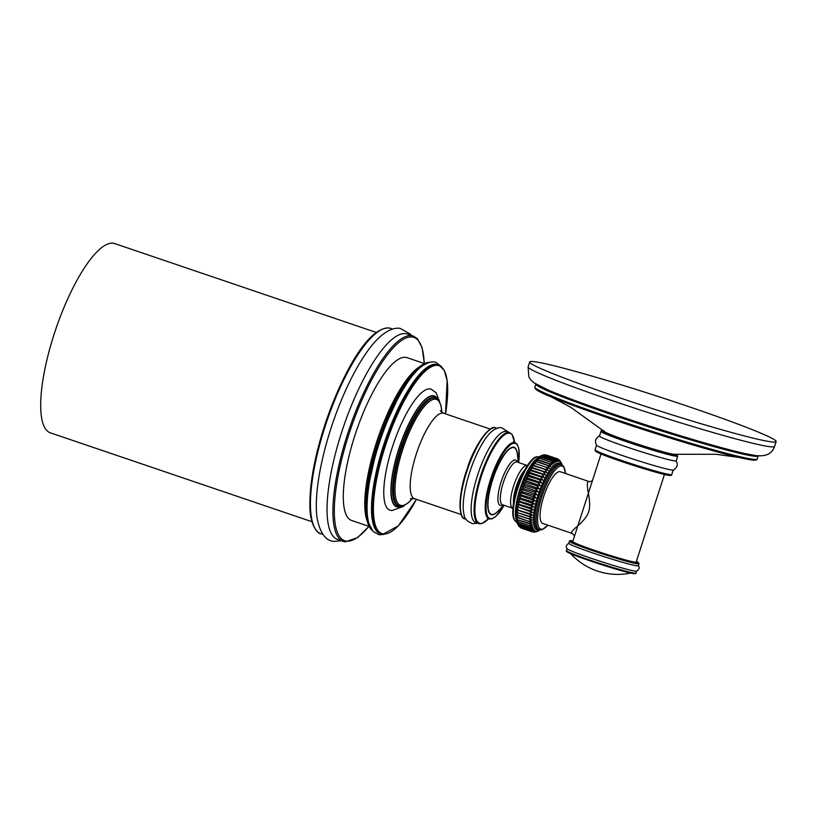 <?xml version="1.0" encoding="UTF-8"?>
<svg xmlns="http://www.w3.org/2000/svg" width="817" height="817" viewBox="0 0 817 817"><rect width="100%" height="100%" fill="white"/><g stroke="black" fill="none" stroke-linecap="round" stroke-linejoin="round"><path stroke-width="1.23" d="M776.15 441.588A129.505 6.659 17.9 0 1 770.533 441.752A129.505 6.659 -162.1 0 1 633.267 402.362A129.505 6.659 -162.1 0 1 529.682 361.982A129.505 6.659 -162.1 0 1 535.298 361.819A129.505 6.659 17.9 0 1 672.565 401.208A129.505 6.659 17.9 0 1 776.15 441.588L774.587 446.419C772.188 453.813 765.733 456.846 755.235 455.518L744.757 453.517A117.791 6.056 -162.1 0 1 645.491 424.758A117.791 6.056 -162.1 0 1 548.166 390.026L534.236 382.969L531.009 380.13L528.834 376.872L528.119 366.813A129.505 6.659 -162.1 0 0 631.704 407.193A129.505 6.659 -162.1 0 0 768.971 446.593A129.505 6.659 17.9 0 0 774.587 446.419M738.445 457.336L716.111 454.303L674.617 454.303A37.082 1.91 -162.1 0 1 673.351 454.221A37.082 1.91 -162.1 0 1 636.208 443.651A37.082 1.91 -162.1 0 1 604.59 431.682L570.94 407.407L551.046 396.807M600.995 431.407L599.494 436.064A40.299 2.073 17.9 0 0 631.725 448.635A40.299 2.073 17.9 0 0 674.444 460.89A40.299 2.073 -162.1 0 0 676.19 460.839L677.702 456.182A40.299 2.073 -162.1 0 1 675.945 456.233A40.299 2.073 17.9 0 1 633.236 443.978A40.299 2.073 17.9 0 1 600.995 431.407C600.658 430.753 601.618 430.498 603.875 430.62M676.139 460.676C677.313 463.076 677.559 465.057 676.854 466.589C674.965 469.162 673.729 470.296 673.126 470.01A40.299 2.073 -162.1 0 1 671.513 469.959A40.299 2.073 17.9 0 1 630.132 458.133A40.299 2.073 17.9 0 1 596.614 445.296C595.44 442.896 595.205 440.925 595.899 439.383C597.789 436.819 599.035 435.675 599.627 435.961M601.046 453.976L572.748 541.589A33.313 1.716 -162.1 0 0 594.97 550.495A33.313 1.716 -162.1 0 0 636.157 562.076L664.456 474.452M574.157 537.239C574.678 536.034 573.973 534.747 572.033 533.378L542.723 523.421A27.298 7.721 108.8 0 1 543.969 495.786A27.298 7.721 108.8 0 1 559.89 471.634A27.298 7.721 108.8 0 1 560.288 471.726L589.159 481.581C587.209 480.907 586.82 484.113 587.995 491.191C589.915 500.453 590.14 507.306 588.689 511.748C587.239 516.293 583.144 521.389 576.414 527.047C571.563 531.336 570.235 533.481 572.4 533.46M559.369 460.104L560.523 462.024L557.214 458.694L558.869 461.237L556.254 458.562L557.919 461.237L555.213 458.705L556.877 461.513L554.089 459.123L555.774 462.044L552.895 459.828L554.61 462.841L551.638 460.798L553.385 463.893L550.331 462.024L552.118 465.19L548.983 463.515L550.821 466.721L547.604 465.241L549.494 468.478L546.205 467.191L548.156 470.439L544.796 469.367L546.808 472.604L543.387 471.736L545.47 474.953L541.988 474.279L544.142 477.455L540.609 476.985L542.845 480.1L539.271 479.834L541.589 482.878L537.964 482.796L540.374 485.747L536.718 485.86L539.21 488.699L535.533 488.985L538.117 491.711L534.42 492.171L537.086 494.755L533.378 495.378L536.146 497.808L532.439 498.574L535.288 500.852L531.581 501.761L534.522 503.864L530.836 504.886L533.858 506.816L530.182 507.939L533.297 509.685L529.651 510.901L532.837 512.453L529.242 513.75L532.5 515.098L528.936 516.446L532.276 517.59L528.762 518.989L532.163 519.929L528.711 521.348L532.173 522.094L528.783 523.513L532.296 524.054L528.977 525.464L532.541 525.801L529.283 527.179L532.898 527.322L529.722 528.66L533.358 528.609L530.264 529.886L533.94 529.651L530.927 530.846L534.614 530.437L531.693 531.53L535.39 530.968L532.551 531.949L537.218 531.224L535.38 532.02M534.992 531.07L532.49 531.836L521.573 528.099M531.693 531.53L535.288 531.03M532.551 531.949L536.187 531.285M535.87 531.336L533.45 531.99M534.247 532.153L537.167 531.264M536.197 531.887L540.333 529.784M562.188 464.944L560.002 460.696M561.187 462.759L558.838 459.787M557.705 458.97L558.501 459.348M558.46 459.328L559.492 461.176M558.614 460.911L557.214 458.694L545.879 455.028M556.163 458.592L545.378 454.967L556.142 458.623L557.654 460.911M556.244 458.562L544.694 454.814M543.989 454.957L545.429 454.875M542.733 455.069L541.671 455.437L544.428 455.028L555.09 458.786L556.612 461.186M557.848 461.094L555.223 458.705L544.398 455.018L542.192 455.345M517.161 523.105L518.887 524.984L516.701 521.818L518.448 523.503L516.344 520.296L518.141 521.787L516.099 518.55L517.947 519.837L515.976 516.589L517.876 517.672L515.966 514.424L517.927 515.313L516.078 512.085L518.101 512.77L516.303 509.594L518.407 510.063L516.64 506.948L518.815 507.224L517.1 504.181L519.346 504.263L517.661 501.311L520 501.209L518.325 498.36L520.746 498.074L519.091 495.347L521.603 494.898L519.949 492.304L522.543 491.691L520.889 489.25L523.585 488.484L521.92 486.207L524.698 485.308L523.013 483.194L525.882 482.173L524.177 480.243L527.128 479.119L525.392 477.373L528.436 476.148L526.648 474.595L529.773 473.309L527.945 471.95L531.152 470.592L529.273 469.448L532.551 468.049L530.611 467.099L533.961 465.68L531.949 464.934L535.37 463.515L533.297 462.973L536.769 461.554L534.614 461.217L538.148 459.828L535.921 459.685L539.496 458.347L537.188 458.388L540.803 457.112L538.403 457.336L543.254 455.447L553.967 459.225L555.499 461.728M556.796 461.339L554.079 459.113L543.305 455.447L540.017 456.233M539.955 456.437L543.203 455.569L540.68 456.009M538.515 457.254L542.12 456.141L552.772 459.94L554.61 462.841L551.649 460.768L553.385 463.893L550.352 461.993L552.118 465.19L549.024 463.474L550.821 466.721L547.482 465.404L549.494 468.478L546.083 467.365L548.156 470.439M555.662 461.84L552.915 459.808L542.12 456.141L538.781 457.244M554.457 462.616L551.659 460.768L540.731 457.091M516.701 521.838L516.732 521.961C514.955 512.81 516.497 501.23 521.348 487.198C525.26 476.628 529.12 466.129 538.474 457.285L540.854 457.101L551.659 460.768L540.742 457.265L537.188 458.388L539.577 458.327L550.321 461.993M538.148 459.828L536.279 459.603L539.496 458.347M536.003 459.624L548.861 463.668M536.769 461.554L534.972 461.145L538.097 460.002M534.798 461.135L547.482 465.404L536.718 461.738L533.297 462.973L549.187 468.192M531.949 464.934L547.829 470.173L532.286 464.893L535.37 463.515M530.611 467.099L546.471 472.349L530.927 467.069L533.909 465.884L544.847 469.275L546.808 472.604M529.273 469.448L531.111 470.806L545.123 474.708L529.59 469.428L532.5 468.253L543.438 471.623L545.47 474.953M527.945 471.95L529.733 473.523L540.67 476.852L543.795 477.23L528.252 471.95L531.111 470.806L542.039 474.156L544.142 477.455M526.648 474.595L528.395 476.362L539.322 479.681L542.488 479.896L526.945 474.606L529.733 473.523L540.67 476.852L542.845 480.1M525.392 477.373L527.108 479.334L538.025 482.633L541.222 482.684L525.678 477.404L528.395 476.362L539.322 479.681L541.589 482.878M524.177 480.243L525.862 482.387L536.769 485.686L539.996 485.574L524.453 480.294L527.108 479.334L538.025 482.633L540.374 485.747M523.013 483.194L524.688 485.523L535.584 488.811L538.832 488.546L523.288 483.255L525.862 482.387L536.769 485.686L539.21 488.699M521.92 486.207L523.574 488.689L534.471 491.977L537.729 491.568L522.186 486.289L524.688 485.523L535.584 488.811L538.117 491.711M520.889 489.25L522.543 491.895L533.43 495.173L536.698 494.632L521.154 489.352L523.574 488.689L534.471 491.977L537.086 494.755M519.949 492.304L521.603 495.092L532.48 498.37L535.748 497.706L520.204 492.426L522.543 491.895L533.43 495.173L536.146 497.808M519.091 495.347L520.766 498.258L531.622 501.546L534.88 500.77L519.336 495.49L521.603 495.092L532.48 498.37L535.288 500.852M518.325 498.36L520.02 501.372L530.866 504.671L534.114 503.803L518.57 498.513L520.766 498.258L531.622 501.546L534.522 503.864M517.661 501.311L519.387 504.426L530.223 507.725L533.44 506.765L517.896 501.485L520.02 501.372L530.866 504.671L533.858 506.816M517.1 504.181L518.856 507.367L529.682 510.686L532.878 509.655L517.335 504.375L519.387 504.426L530.223 507.725L533.297 509.685M516.64 506.948L518.448 510.196L529.263 513.536L532.418 512.443L518.856 507.367L529.682 510.686L532.837 512.453M516.303 509.594L518.162 512.892L528.956 516.242L532.081 515.098L516.538 509.818L532.5 515.098M516.078 512.085L517.988 515.415L528.773 518.785L531.857 517.621L516.313 512.33L532.276 517.59M528.711 521.348L517.876 517.672L516.201 514.69L532.163 519.929L528.711 521.154L532.173 522.094L528.773 523.564L532.296 524.054L528.967 525.505L532.541 525.801L529.273 527.21L532.898 527.322L529.702 528.67L533.154 528.701M517.876 517.672L528.711 521.42L515.976 516.589L517.998 519.908L531.969 524.126M517.284 521.348L528.946 525.484L518.192 521.838L516.334 518.826L518.019 519.908M516.344 520.306L518.182 521.838L528.987 525.494M518.448 523.503L529.263 527.006L518.509 523.544L516.579 520.592M516.701 521.828L518.907 525.004L529.692 528.497L518.938 525.014L516.936 522.124M532.95 528.701L530.243 529.886L519.459 526.077L517.406 523.421M517.743 524.146L519.479 526.23L530.223 529.835M533.521 529.743L530.897 530.846L520.112 527.047L518.632 525.709M518.938 526.26L530.876 530.774M534.206 530.539L531.632 531.407L519.918 527.077M520.439 527.608L531.632 531.438M520.858 527.853L519.571 526.863L531.663 531.53M530.897 530.846L520.133 527.179L518.274 525.362M520.092 527.159L518.274 525.351M533.767 529.733L530.274 529.896L519.449 526.219L517.375 523.728M519.428 526.199L517.171 523.135M516.732 521.961L518.489 523.544L529.273 527.21M543.56 454.936L544.582 454.814L543.56 454.936M521.838 528.211L521.236 527.986L521.828 528.221M546.379 455.008L557.214 458.776M559.757 460.574L560.094 461.105M517.927 515.313L531.765 519.969M518.887 524.984L529.682 528.63M515.118 495.041A17.198 4.861 -71.2 0 1 521.113 477.404M488.495 518.877L481.907 523.574L479.569 523.779L475.8 522.584A48.04 13.583 108.8 0 1 477.996 473.952A48.04 13.583 108.8 0 1 506.009 431.437A48.04 13.583 -71.2 0 1 506.724 431.611L509.655 432.612A48.04 13.583 108.8 0 0 508.95 432.438A48.04 13.583 108.8 0 0 480.927 474.943A48.04 13.583 108.8 0 0 478.742 523.585A48.04 13.583 108.8 0 0 479.456 523.758M508.501 432.213L501.791 427.781C499.248 427.209 496.123 428.251 492.416 430.886A48.04 13.583 108.8 0 0 470.449 470.03A48.04 13.583 108.8 0 0 464.025 514.444C464.526 518.764 467.436 521.849 472.777 523.707L477.577 523.186M404.721 505.233L403.394 506.397L391.823 510.625L389.975 510.186A63.92 18.066 -71.2 0 1 392.885 445.479A63.92 18.066 -71.2 0 1 430.161 388.923A63.92 18.066 -71.2 0 1 431.11 389.147L436.074 392.722L439.781 402.066M438.76 365.036L444.182 370.142L447.124 380.477L445.52 413.882A88.675 25.072 108.8 0 0 437.759 365.393A88.675 25.072 108.8 0 0 385.307 446.113A88.675 25.072 108.8 0 0 383.326 533.94A88.675 25.072 108.8 0 0 416.445 499.35L398.349 525.852L382.754 534.308L380.181 533.572A89.216 25.225 -71.2 0 1 384.235 443.253A89.216 25.225 -71.2 0 1 436.268 364.321A89.216 25.225 108.8 0 1 437.585 364.637L438.76 365.036A89.216 25.225 108.8 0 0 437.432 364.719A89.216 25.225 108.8 0 0 385.41 443.651A89.216 25.225 108.8 0 0 381.345 533.971A89.216 25.225 108.8 0 0 382.673 534.287M384.133 534.379L379.19 534.808L373.124 531.571L368.916 523.503C367.242 517.6 366.69 509.931 367.272 500.504A89.216 25.225 -71.2 0 1 407.203 382.989C416.701 368.538 425.657 361.502 434.082 361.88L435.849 362.299L441.211 366.404M369.008 526.373L351.637 520.47A85.989 24.316 -71.2 0 1 355.558 433.418A85.989 24.316 -71.2 0 1 405.702 357.335A85.989 24.316 -71.2 0 1 406.978 357.642L424.34 363.534L422.103 347.562L417.395 338.708L413.228 336.012A108.477 30.668 108.8 0 0 411.625 335.634A108.477 30.668 108.8 0 0 348.369 431.611A108.477 30.668 108.8 0 0 343.426 541.426A108.477 30.668 108.8 0 0 345.04 541.804M368.978 526.362L357.611 537.596L345.213 541.855L337.574 539.434A108.477 30.668 108.8 0 1 342.517 429.619A108.477 30.668 108.8 0 1 405.773 333.642A108.477 30.668 -71.2 0 1 407.377 334.03L413.228 336.012M411.268 335.348L410.185 333.99L400.228 328.424C395.959 327.556 388.616 328.842 378.874 337.799A108.477 30.668 108.8 0 0 332.682 423.206A108.477 30.668 108.8 0 0 317.262 519.081C320.284 533.399 325.85 540.844 333.969 541.385L341.465 540.762M376.28 332.458L114.717 243.578A99.95 28.258 108.8 0 0 113.236 243.221A99.95 28.258 108.8 0 0 54.953 331.661A99.95 28.258 108.8 0 0 50.399 432.847L311.961 521.726M638.996 563.781L638.353 565.773A36.54 1.879 -162.1 0 1 636.76 565.813A36.54 1.879 17.9 0 1 598.034 554.702A36.54 1.879 17.9 0 1 568.806 543.305L569.449 541.314A36.54 1.879 17.9 0 0 598.677 552.711A36.54 1.879 17.9 0 0 637.403 563.822A36.54 1.879 17.9 0 0 638.996 563.781L638.598 562.699L636.361 561.422A35.785 1.838 17.9 0 1 636.954 562.882A35.785 1.838 17.9 0 1 594.265 550.392A35.785 1.838 17.9 0 1 571.951 540.783A35.785 1.838 17.9 0 1 572.952 540.956L571.818 540.762C570.011 540.568 569.214 540.752 569.449 541.314M569 543.193C566.13 545.01 565.517 546.89 567.182 548.82A36.54 1.879 17.9 0 0 597.85 560.513A36.54 1.879 17.9 0 0 635.044 571.124A36.54 1.879 -162.1 0 0 636.443 571.195C639.313 569.378 639.915 567.498 638.261 565.568M758.503 455.549L758.207 455.927A116.831 6.005 17.9 0 1 753.131 456.07A116.831 6.005 -162.1 0 1 629.294 420.53A116.831 6.005 -162.1 0 1 535.85 384.102L535.829 383.622M535.85 384.102L534.859 387.166A116.831 6.005 -162.1 0 0 628.314 423.594A116.831 6.005 -162.1 0 0 752.151 459.134A116.831 6.005 17.9 0 0 757.216 458.991C756.951 460.185 754.888 460.482 751.017 459.869L736.577 456.897A115.861 5.954 -162.1 0 1 552.823 397.552A115.861 5.954 -162.1 0 1 535.635 388.279M750.935 459.848A115.861 5.954 -162.1 0 1 736.577 456.897M603.283 430.579A39.226 2.012 -162.1 0 0 629.927 441.68A39.226 2.012 -162.1 0 0 675.302 454.875A39.226 2.012 17.9 0 0 676.323 454.17M596.543 445.204L595.062 449.789A40.299 2.073 17.9 0 0 627.293 462.361A40.299 2.073 17.9 0 0 670.011 474.616A40.299 2.073 -162.1 0 0 671.758 474.565L673.239 469.969M596.747 451.015A39.226 2.012 17.9 0 0 623.197 462.054A39.226 2.012 17.9 0 0 668.704 475.31M589.159 481.581A4.371 4.187 -82 0 0 589.894 481.754L592.478 480.519M547.829 525.157A33.303 9.416 -71.2 0 1 541.293 529.212A33.303 9.416 -71.2 0 1 542.039 496.236A33.303 9.416 -71.2 0 1 561.728 465.925A33.303 9.416 -71.2 0 1 565.395 473.462M539.966 529.916A34.396 9.722 -71.2 0 1 539.455 529.794A34.396 9.722 -71.2 0 1 541.017 494.979A34.396 9.722 -71.2 0 1 561.075 464.556A34.396 9.722 -71.2 0 1 561.585 464.669L563.618 466.211L565.517 473.503M561.585 464.669L560.196 464.199A34.396 9.722 108.8 0 0 559.686 464.076A34.396 9.722 108.8 0 0 539.628 494.51A34.396 9.722 108.8 0 0 538.066 529.324L542.079 529.794L547.952 525.198M561.31 464.577A35.254 9.967 108.8 0 0 558.991 462.943A35.254 9.967 108.8 0 0 538.148 495.02A35.254 9.967 108.8 0 0 537.351 529.937A35.254 9.967 108.8 0 0 539.179 529.702M544.377 455.018L555.131 458.725M543.254 455.447L554.028 459.134M542.059 456.141L552.854 459.818M551.894 464.924L538.24 459.808L548.993 463.464M536.871 461.523L547.604 465.241M517.947 519.837L528.783 523.513M533.327 462.973A35.254 9.967 108.8 0 0 516.007 514.465M546.44 455.12L557.102 458.745M516.763 522.083L516.64 522.043A34.396 9.722 -71.2 0 1 518.213 487.228A34.396 9.722 -71.2 0 1 538.27 456.805A34.396 9.722 -71.2 0 1 538.771 456.917L538.893 456.958M536.973 458.582A34.396 9.722 108.8 0 0 520.603 487.065A34.396 9.722 108.8 0 0 516.232 519.622M514.148 518.979A33.303 9.416 -71.2 0 1 517.804 486.115A33.303 9.416 -71.2 0 1 534.931 457.837M524.555 470.275A20.425 5.77 108.8 0 0 513.495 502.792M527.353 465.516L527.292 465.496A22.58 6.383 108.8 0 0 526.965 465.424A22.58 6.383 108.8 0 0 513.801 485.39A22.58 6.383 108.8 0 0 512.77 508.245L513.464 508.419M517.018 462.003L517.038 462.013A22.58 6.383 108.8 0 0 516.701 461.932A22.58 6.383 108.8 0 0 503.538 481.907A22.58 6.383 108.8 0 0 502.506 504.763L512.77 508.245M517.355 462.116A23.938 6.771 108.8 0 0 515.302 460.022A23.938 6.771 108.8 0 0 501.148 481.805A23.938 6.771 108.8 0 0 500.607 505.519A23.938 6.771 108.8 0 0 502.823 504.865M503.538 505.11A65.513 65.513 0 0 1 497.053 512.045A35.213 9.957 -71.2 0 1 491.936 514.465A35.213 9.957 -71.2 0 1 492.722 479.589A35.213 9.957 -71.2 0 1 513.556 447.532A35.213 9.957 -71.2 0 1 517.151 452.914A65.513 65.513 0 0 1 518.06 462.361M498.615 510.554A35.58 10.059 -71.2 0 1 491.722 514.781A35.58 10.059 -71.2 0 1 492.518 479.538A35.58 10.059 -71.2 0 1 513.566 447.154A35.58 10.059 -71.2 0 1 517.478 455.049M518.632 462.555A39.635 11.203 108.8 0 0 514.812 443.294A39.635 11.203 108.8 0 0 491.364 479.375A39.635 11.203 108.8 0 0 490.476 518.632A39.635 11.203 108.8 0 0 504.109 505.304M518.672 462.565L518.877 448.85L517.263 444.397L515.272 442.681A40.319 11.397 108.8 0 0 514.444 442.457A40.319 11.397 108.8 0 0 490.803 478.537A40.319 11.397 108.8 0 0 489.332 519.009A40.319 11.397 108.8 0 0 489.7 519.091M514.485 442.252A47.488 13.429 108.8 0 0 509.389 433.173A47.488 13.429 108.8 0 0 481.295 476.403A47.488 13.429 108.8 0 0 480.233 523.431A47.488 13.429 108.8 0 0 488.443 518.877M496.991 428.302L495.919 427.934A48.04 13.583 108.8 0 0 495.204 427.771A48.04 13.583 108.8 0 0 467.191 470.275A48.04 13.583 108.8 0 0 465.006 518.918L466.078 519.285M491.048 428.894A47.366 13.389 108.8 0 0 467.161 468.907A47.366 13.389 108.8 0 0 461.728 515.19M461.248 514.577L414.566 498.707A45.139 12.766 -71.2 0 1 416.619 453.006A45.139 12.766 -71.2 0 1 442.937 413.075A45.139 12.766 -71.2 0 1 443.611 413.228L490.302 429.099M441.783 412.299A55.924 15.809 108.8 0 0 435.604 399.207A55.924 15.809 108.8 0 0 402.515 450.106A55.924 15.809 108.8 0 0 401.27 505.498A55.924 15.809 108.8 0 0 412.544 498.329M441.864 412.35L440.945 405.344L438.423 399.983L435.767 398.134A56.904 16.085 108.8 0 0 434.93 397.94A56.904 16.085 108.8 0 0 401.739 448.288A56.904 16.085 108.8 0 0 399.145 505.897A56.904 16.085 108.8 0 0 399.993 506.101M412.636 498.339L407.673 503.323L402.587 506.019L398.104 505.549A56.904 16.085 -71.2 0 1 400.698 447.93A56.904 16.085 -71.2 0 1 433.878 397.583A56.904 16.085 -71.2 0 1 434.726 397.777L435.767 398.134M400.32 506.162A57.997 16.401 -71.2 0 1 397.613 506.448A57.997 16.401 -71.2 0 1 398.921 449.003A57.997 16.401 -71.2 0 1 433.224 396.204A57.997 16.401 -71.2 0 1 436.86 398.645M401.402 506.193A58.538 16.554 108.8 0 1 397.45 506.959A58.538 16.554 -71.2 0 1 398.767 448.972A58.538 16.554 -71.2 0 1 433.388 395.694A58.538 16.554 108.8 0 1 437.728 399.278M429.017 362.339A89.216 25.225 108.8 0 0 379.343 439.066A89.216 25.225 108.8 0 0 371.98 530.172M423.298 364.239A88.675 25.072 108.8 0 0 378.996 438.943A88.675 25.072 108.8 0 0 368.61 525.178M424.197 363.494A107.395 30.362 108.8 0 0 412.268 336.992A107.395 30.362 108.8 0 0 348.747 434.746A107.395 30.362 108.8 0 0 346.337 541.12A107.395 30.362 108.8 0 0 368.865 526.322M390.781 328.383A108.477 30.668 108.8 0 0 389.178 328.005A108.477 30.668 108.8 0 0 325.922 423.982A108.477 30.668 108.8 0 0 320.979 533.797C317.731 534.124 309.776 524.902 309.888 505.815C309.663 482.285 315.137 453.813 326.31 420.387C344.151 370.275 368.293 327.525 388.994 327.964L392.732 329.047M380.058 330.395A107.395 30.362 108.8 0 0 326.157 420.99A107.395 30.362 108.8 0 0 313.697 525.678M418.457 367.476A85.989 24.316 108.8 0 0 377.76 438.525A85.989 24.316 108.8 0 0 366.741 519.663M635.994 573.074C636.218 573.636 635.432 573.82 633.614 573.636C622.084 571.747 584.216 559.4 571.359 553.967C562.964 550.004 567.907 552.016 566.447 550.607A36.54 1.879 17.9 0 0 595.675 562.004A36.54 1.879 17.9 0 0 634.401 573.115A36.54 1.879 17.9 0 0 635.994 573.074L636.606 571.154M567.417 551.414A35.785 1.838 17.9 0 0 593.009 561.861A35.785 1.838 17.9 0 0 633.492 573.605M529.682 361.982L528.119 366.813M758.207 455.927L757.216 458.991M534.859 387.166C533.869 388.963 539.853 392.426 552.823 397.552M677.702 456.182L676.374 454.17M671.758 474.565C671.911 475.32 670.961 475.586 668.888 475.351C661.076 474.534 616.988 460.665 601.669 454.232L595.317 450.994L595.062 449.789M538.219 530.979L534.543 531.938M558.828 461.115L556.265 458.562M553.201 463.647L550.362 461.993M547.645 465.179L550.556 466.446M531.806 522.155L528.711 521.42M516.13 518.621L517.998 519.908L528.773 523.564M528.967 525.505L532.255 525.893M532.653 527.414L529.293 527.21M534.481 530.519L530.927 530.846M521.716 528.262L532.521 531.938M539.343 530.437L538.577 530.938M561.381 462.8L561.769 463.821M558.552 459.389L560.493 461.952M559.706 461.401L557.184 458.684M539.598 456.529L540.364 456.029M537.208 458.368L539.567 458.327M533.593 462.902L535.482 463.464M517.988 515.415L516.13 514.659M516.048 516.742L517.927 517.753M516.64 522.043C511.125 519.5 511.483 507.561 517.723 486.227L525.964 467.763C533.991 455.14 536.534 457.02 538.086 456.754L538.771 456.917M517.038 462.013L527.292 465.496M487.463 518.836L491.967 518.866L495.939 516.334L504.14 505.315M515.272 442.681L513.536 441.333M514.526 442.283L512.136 434.511L509.655 432.612M495.919 427.934L495.092 427.74C491.18 424.35 474.973 443.131 467.222 468.641C458.031 493.907 458.184 518.632 465.006 518.918M414.566 498.707L410.41 498.666M440.292 410.726L443.611 413.228M429.139 362.299L417.579 368.242L404.282 384.613L378.976 438.943L365.945 497.43L366.506 518.519L372.062 530.284M322.929 534.461L320.979 533.797M567.069 548.697L566.447 550.607M570.777 553.722A63.624 63.624 0 0 0 630.663 573.064"/></g></svg>

